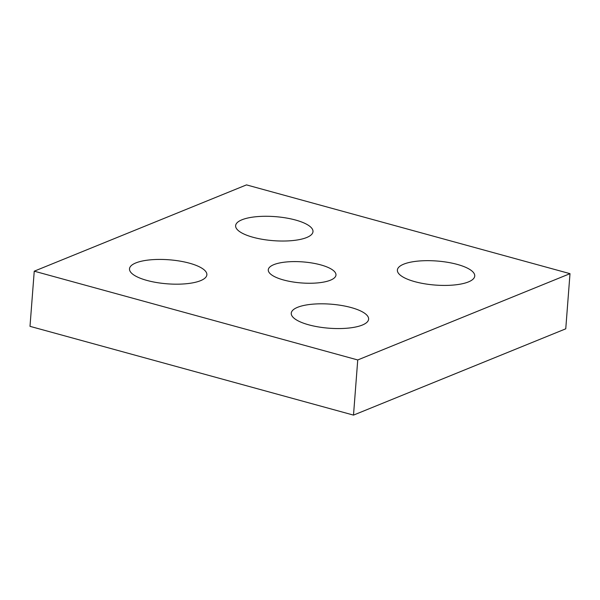<?xml version="1.0" encoding="UTF-8"?>
<svg xmlns="http://www.w3.org/2000/svg" width="600" height="600" viewBox="0 0 600 600"><rect width="100%" height="100%" fill="white"/><g stroke="black" fill="none" stroke-linecap="round" stroke-linejoin="round"><path stroke-width="0.9" d="M283.553 279.975A33.945 10.545 4.4 0 0 317.85 282.885A33.945 10.545 4.4 0 0 335.97 275.032A33.945 10.545 4.4 0 0 320.692 264.877A33.945 10.545 4.4 0 0 286.395 261.968A33.945 10.545 4.4 0 0 268.275 269.82A33.945 10.545 4.4 0 0 283.553 279.975M135.833 262.928A38.797 12.053 -175.6 0 1 179.7 261.067A38.797 12.053 -175.6 0 1 206.865 274.785A38.797 12.053 -175.6 0 1 200.535 280.68A38.797 12.053 -175.6 0 1 156.667 282.54A38.797 12.053 -175.6 0 1 129.502 268.83A38.797 12.053 -175.6 0 1 135.833 262.928M241.958 219.78A38.797 12.053 -175.6 0 1 285.825 217.92A38.797 12.053 -175.6 0 1 312.99 231.638A38.797 12.053 -175.6 0 1 306.66 237.532A38.797 12.053 -175.6 0 1 262.793 239.392A38.797 12.053 -175.6 0 1 235.627 225.683A38.797 12.053 -175.6 0 1 241.958 219.78M403.71 264.165A38.797 12.053 -175.6 0 1 447.577 262.305A38.797 12.053 -175.6 0 1 474.743 276.022A38.797 12.053 -175.6 0 1 468.412 281.925A38.797 12.053 -175.6 0 1 424.545 283.778A38.797 12.053 -175.6 0 1 397.38 270.067A38.797 12.053 -175.6 0 1 403.71 264.165M297.585 307.312A38.797 12.053 -175.6 0 1 341.452 305.452A38.797 12.053 -175.6 0 1 368.618 319.17A38.797 12.053 -175.6 0 1 362.288 325.065A38.797 12.053 -175.6 0 1 318.413 326.925A38.797 12.053 -175.6 0 1 291.255 313.215A38.797 12.053 -175.6 0 1 297.585 307.312M34.245 271.185L357.743 359.955L570 273.66L246.495 184.89L34.245 271.185L30 326.34L353.505 415.11L357.743 359.955M353.505 415.11L565.755 328.815L570 273.66"/></g></svg>
